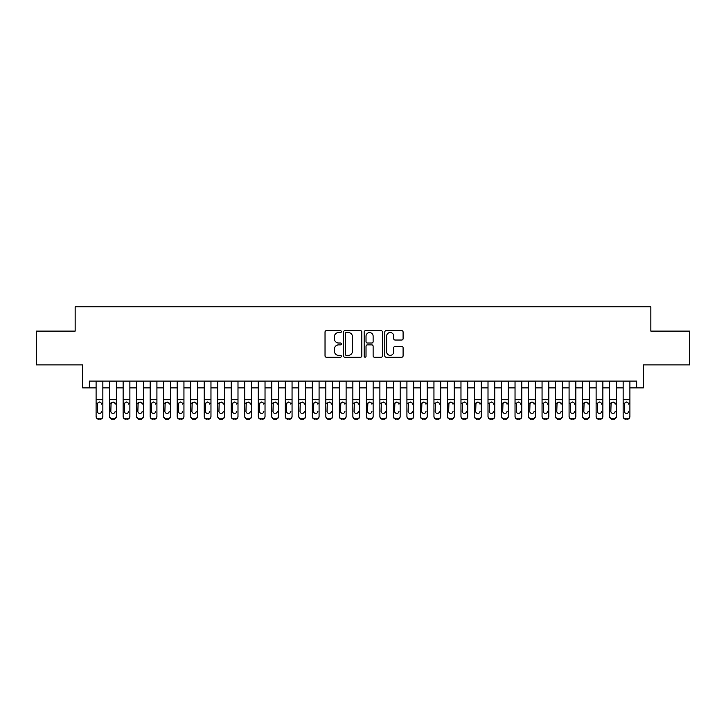 <?xml version="1.0" encoding="UTF-8"?>
<svg xmlns="http://www.w3.org/2000/svg" width="726" height="726" viewBox="0 0 726 726"><rect width="100%" height="100%" fill="white"/><g stroke="black" fill="none" stroke-linecap="round" stroke-linejoin="round"><path stroke-width="1.09" d="M341.374 331.61A0.926 0.926 0 0 0 340.449 330.684L326.355 330.684A1.325 1.325 0 0 0 325.03 332.009L325.03 355.885A1.325 1.325 0 0 0 326.355 357.21L340.449 357.21A0.926 0.926 0 0 0 341.374 356.285A0.926 0.926 0 0 0 340.449 355.35L338.625 355.35A4.247 4.247 0 0 1 334.377 351.112L334.377 349.115A4.247 4.247 0 0 1 338.625 344.877L340.449 344.877A0.926 0.926 0 0 0 341.374 343.942A0.926 0.926 0 0 0 340.449 343.017L338.625 343.017A4.247 4.247 0 0 1 334.377 338.77L334.377 336.782A4.247 4.247 0 0 1 338.625 332.535L340.449 332.535A0.926 0.926 0 0 0 341.374 331.61M401.768 340.031A1.325 1.325 0 0 0 403.093 338.706L403.093 332.009A1.325 1.325 0 0 0 401.768 330.684L386.114 330.684A1.325 1.325 0 0 0 384.789 332.009L384.789 355.885A1.325 1.325 0 0 0 386.114 357.21L401.768 357.21A1.325 1.325 0 0 0 403.093 355.885L403.093 347.79A1.325 1.325 0 0 0 401.768 346.465L395.071 346.465A1.325 1.325 0 0 0 393.737 347.79L393.737 351.801A3.548 3.548 0 0 1 390.189 355.35A3.548 3.548 0 0 1 386.64 351.801L386.64 336.084A3.548 3.548 0 0 1 390.189 332.535A3.548 3.548 0 0 1 393.737 336.084L393.737 338.706A1.325 1.325 0 0 0 395.071 340.031L401.768 340.031M89.343 387.865L89.343 381.105L636.657 381.105L636.657 387.865L643.418 387.865L643.418 364.888L689.7 364.888L689.7 331.11L650.85 331.11L650.85 306.78L75.15 306.78L75.15 331.11L36.3 331.11L36.3 364.888L82.582 364.888L82.582 387.865L96.095 387.865M361.838 332.009A1.325 1.325 0 0 0 360.513 330.684L344.859 330.684A1.325 1.325 0 0 0 343.534 332.009L343.534 355.885A1.325 1.325 0 0 0 344.859 357.21L360.513 357.21A1.325 1.325 0 0 0 361.838 355.885L361.838 332.009M365.487 330.684L381.141 330.684A1.325 1.325 0 0 1 382.466 332.009L382.466 355.885A1.325 1.325 0 0 1 381.141 357.21L374.444 357.21A1.325 1.325 0 0 1 373.119 355.885L373.119 346.202A1.325 1.325 0 0 0 371.785 344.877L367.347 344.877A1.325 1.325 0 0 0 366.022 346.202L366.022 356.285A0.926 0.926 0 0 1 365.087 357.21A0.926 0.926 0 0 1 364.162 356.285L364.162 332.009A1.325 1.325 0 0 1 365.487 330.684M102.856 387.865L109.617 387.865M116.369 387.865L123.13 387.865M129.881 387.865L136.642 387.865M143.394 387.865L150.155 387.865M156.916 387.865L163.668 387.865M170.429 387.865L177.18 387.865M183.941 387.865L190.693 387.865M197.454 387.865L204.215 387.865M210.967 387.865L217.727 387.865M224.479 387.865L231.24 387.865M237.992 387.865L244.753 387.865M251.514 387.865L258.265 387.865M265.026 387.865L271.778 387.865M278.539 387.865L285.291 387.865M292.052 387.865L298.813 387.865M305.564 387.865L312.325 387.865M319.077 387.865L325.838 387.865M332.59 387.865L339.351 387.865M346.111 387.865L352.863 387.865M359.624 387.865L366.376 387.865M373.137 387.865L379.889 387.865M386.649 387.865L393.41 387.865M400.162 387.865L406.923 387.865M413.675 387.865L420.436 387.865M427.187 387.865L433.948 387.865M440.709 387.865L447.461 387.865M454.222 387.865L460.974 387.865M467.735 387.865L474.486 387.865M481.247 387.865L488.008 387.865M494.76 387.865L501.521 387.865M508.273 387.865L515.033 387.865M521.785 387.865L528.546 387.865M535.307 387.865L542.059 387.865M548.82 387.865L555.572 387.865M562.332 387.865L569.084 387.865M575.845 387.865L582.606 387.865M589.358 387.865L596.119 387.865M602.87 387.865L609.631 387.865M616.383 387.865L623.144 387.865M629.905 387.865L636.657 387.865M346.32 332.535A0.926 0.926 0 0 0 345.394 333.47L345.394 354.424A0.926 0.926 0 0 0 346.32 355.35L348.244 355.35A4.247 4.247 0 0 0 352.491 351.112L352.491 336.782A4.247 4.247 0 0 0 348.244 332.535L346.32 332.535M373.119 336.156A3.548 3.548 0 0 0 369.57 332.608A3.548 3.548 0 0 0 366.022 336.156L366.022 341.692A1.325 1.325 0 0 0 367.347 343.017L371.785 343.017A1.325 1.325 0 0 0 373.119 341.692L373.119 336.156M96.095 381.105L96.095 416.116A2.704 2.677 -0 0 0 98.8 418.793L100.152 418.793A2.704 2.677 -0 0 0 102.856 416.116L102.856 416.533A2.704 2.677 180 0 1 100.152 419.22L100.152 418.793M102.856 403.592L102.856 416.533M101.64 411.706L101.64 411.288A2.16 2.142 180 0 1 99.48 413.43A2.16 2.142 180 0 0 101.64 411.288M97.311 411.706L97.311 411.288A2.16 2.142 180 0 0 99.48 413.43M98.346 402.313L97.311 404.001M100.605 402.313L99.48 401.995L101.404 403.175L101.64 404.173M102.856 381.105L102.856 416.116M98.8 418.793L100.152 419.22M98.8 419.22A2.704 2.677 180 0 1 96.095 416.533M96.095 403.175L97.556 403.175L97.311 411.288M97.556 403.175L99.48 401.995M109.617 381.105L109.617 416.116A2.704 2.677 -0 0 0 112.312 418.793L113.664 418.793A2.704 2.677 -0 0 0 116.369 416.116L116.369 416.533A2.704 2.677 180 0 1 113.664 419.22L113.664 418.793M116.369 403.592L116.369 416.533M115.153 411.706L115.153 411.288A2.16 2.142 180 0 1 112.993 413.43A2.16 2.142 180 0 0 115.153 411.288M110.833 411.706L110.833 411.288A2.16 2.142 180 0 0 112.993 413.43M111.868 402.313L110.833 404.001M114.118 402.313L112.993 401.995L114.917 403.175L115.153 404.173M123.13 381.105L123.13 416.116A2.704 2.677 -0 0 0 125.834 418.793L127.177 418.793A2.704 2.677 -0 0 0 129.881 416.116L129.881 416.533A2.704 2.677 180 0 1 127.177 419.22L127.177 418.793M129.881 403.592L129.881 416.533M128.665 411.706L128.665 411.288A2.16 2.142 180 0 1 126.505 413.43A2.16 2.142 180 0 0 128.665 411.288M124.346 411.706L124.346 411.288A2.16 2.142 180 0 0 126.505 413.43M125.38 402.313L124.346 404.001M127.631 402.313L126.505 401.995L128.429 403.175L128.665 404.173M136.642 381.105L136.642 416.116A2.704 2.677 -0 0 0 139.347 418.793L140.699 418.793A2.704 2.677 -0 0 0 143.394 416.116L143.394 416.533A2.704 2.677 180 0 1 140.699 419.22L140.699 418.793M143.394 403.592L143.394 416.533M142.178 411.706L142.178 411.288A2.16 2.142 180 0 1 140.018 413.43A2.16 2.142 180 0 0 142.178 411.288M137.858 411.706L137.858 411.288A2.16 2.142 180 0 0 140.018 413.43M138.893 402.313L137.858 404.001M141.143 402.313L140.018 401.995L141.942 403.175L142.178 404.173M150.155 381.105L150.155 416.116A2.704 2.677 -0 0 0 152.859 418.793L154.211 418.793A2.704 2.677 -0 0 0 156.916 416.116L156.916 416.533A2.704 2.677 180 0 1 154.211 419.22L154.211 418.793M156.916 403.592L156.916 416.533M155.7 411.706L155.7 411.288A2.16 2.142 180 0 1 153.531 413.43A2.16 2.142 180 0 0 155.7 411.288M151.371 411.706L151.371 411.288A2.16 2.142 180 0 0 153.531 413.43M152.406 402.313L151.371 404.001M154.656 402.313L153.531 401.995L155.455 403.175L155.7 404.173M116.369 381.105L116.369 416.116M112.312 418.793L113.664 419.22M112.312 419.22A2.704 2.677 180 0 1 109.617 416.533M109.617 403.175L111.069 403.175L110.833 411.288M111.069 403.175L112.993 401.995M129.881 381.105L129.881 416.116M125.834 418.793L127.177 419.22M125.834 419.22A2.704 2.677 180 0 1 123.13 416.533M123.13 403.175L124.582 403.175L124.346 411.288M124.582 403.175L126.505 401.995M143.394 381.105L143.394 416.116M139.347 418.793L140.699 419.22M139.347 419.22A2.704 2.677 180 0 1 136.642 416.533M136.642 403.175L138.094 403.175L137.858 411.288M138.094 403.175L140.018 401.995M156.916 381.105L156.916 416.116M152.859 418.793L154.211 419.22M152.859 419.22A2.704 2.677 180 0 1 150.155 416.533M150.155 403.175L151.607 403.175L151.371 411.288M151.607 403.175L153.531 401.995M163.668 381.105L163.668 416.116A2.704 2.677 -0 0 0 166.372 418.793L167.724 418.793A2.704 2.677 -0 0 0 170.429 416.116L170.429 416.533A2.704 2.677 180 0 1 167.724 419.22L167.724 418.793M170.429 403.592L170.429 416.533M169.212 411.706L169.212 411.288A2.16 2.142 180 0 1 167.044 413.43A2.16 2.142 180 0 0 169.212 411.288M164.884 411.706L164.884 411.288A2.16 2.142 180 0 0 167.044 413.43M165.918 402.313L164.884 404.001M168.169 402.313L167.044 401.995L168.967 403.175L169.212 404.173M170.429 381.105L170.429 416.116M166.372 418.793L167.724 419.22M166.372 419.22A2.704 2.677 180 0 1 163.668 416.533M163.668 403.175L165.129 403.175L164.884 411.288M165.129 403.175L167.044 401.995M177.18 381.105L177.18 416.116A2.704 2.677 -0 0 0 179.885 418.793L181.237 418.793A2.704 2.677 -0 0 0 183.941 416.116L183.941 416.533A2.704 2.677 180 0 1 181.237 419.22L181.237 418.793M183.941 403.592L183.941 416.533M182.725 411.706L182.725 411.288A2.16 2.142 180 0 1 180.565 413.43A2.16 2.142 180 0 0 182.725 411.288M178.396 411.706L178.396 411.288A2.16 2.142 180 0 0 180.565 413.43M179.431 402.313L178.396 404.001M181.691 402.313L180.565 401.995L182.48 403.175L182.725 404.173M183.941 381.105L183.941 416.116M179.885 418.793L181.237 419.22M179.885 419.22A2.704 2.677 180 0 1 177.18 416.533M177.18 403.175L178.641 403.175L178.396 411.288M178.641 403.175L180.565 401.995M190.693 381.105L190.693 416.116A2.704 2.677 -0 0 0 193.397 418.793L194.749 418.793A2.704 2.677 -0 0 0 197.454 416.116L197.454 416.533A2.704 2.677 180 0 1 194.749 419.22L194.749 418.793M197.454 403.592L197.454 416.533M196.238 411.706L196.238 411.288A2.16 2.142 180 0 1 194.078 413.43A2.16 2.142 180 0 0 196.238 411.288M191.909 411.706L191.909 411.288A2.16 2.142 180 0 0 194.078 413.43M192.944 402.313L191.909 404.001M195.203 402.313L194.078 401.995L196.002 403.175L196.238 404.173M197.454 381.105L197.454 416.116M193.397 418.793L194.749 419.22M193.397 419.22A2.704 2.677 180 0 1 190.693 416.533M190.693 403.175L192.154 403.175L191.909 411.288M192.154 403.175L194.078 401.995M204.215 381.105L204.215 416.116A2.704 2.677 -0 0 0 206.91 418.793L208.262 418.793A2.704 2.677 -0 0 0 210.967 416.116L210.967 416.533A2.704 2.677 180 0 1 208.262 419.22L208.262 418.793M210.967 403.592L210.967 416.533M209.75 411.706L209.75 411.288A2.16 2.142 180 0 1 207.591 413.43A2.16 2.142 180 0 0 209.75 411.288M205.431 411.706L205.431 411.288A2.16 2.142 180 0 0 207.591 413.43M206.465 402.313L205.431 404.001M208.716 402.313L207.591 401.995L209.515 403.175L209.75 404.173M210.967 381.105L210.967 416.116M206.91 418.793L208.262 419.22M206.91 419.22A2.704 2.677 180 0 1 204.215 416.533M204.215 403.175L205.667 403.175L205.431 411.288M205.667 403.175L207.591 401.995M217.727 381.105L217.727 416.116A2.704 2.677 -0 0 0 220.432 418.793L221.775 418.793A2.704 2.677 -0 0 0 224.479 416.116L224.479 416.533A2.704 2.677 180 0 1 221.775 419.22L221.775 418.793M224.479 403.592L224.479 416.533M223.263 411.706L223.263 411.288A2.16 2.142 180 0 1 221.103 413.43A2.16 2.142 180 0 0 223.263 411.288M218.943 411.706L218.943 411.288A2.16 2.142 180 0 0 221.103 413.43M219.978 402.313L218.943 404.001M222.229 402.313L221.103 401.995L223.027 403.175L223.263 404.173M224.479 381.105L224.479 416.116M220.432 418.793L221.775 419.22M220.432 419.22A2.704 2.677 180 0 1 217.727 416.533M217.727 403.175L219.179 403.175L218.943 411.288M219.179 403.175L221.103 401.995M231.24 381.105L231.24 416.116A2.704 2.677 -0 0 0 233.944 418.793L235.297 418.793A2.704 2.677 -0 0 0 237.992 416.116L237.992 416.533A2.704 2.677 180 0 1 235.297 419.22L235.297 418.793M237.992 403.592L237.992 416.533M236.776 411.706L236.776 411.288A2.16 2.142 180 0 1 234.616 413.43A2.16 2.142 180 0 0 236.776 411.288M232.456 411.706L232.456 411.288A2.16 2.142 180 0 0 234.616 413.43M233.491 402.313L232.456 404.001M235.741 402.313L234.616 401.995L236.54 403.175L236.776 404.173M237.992 381.105L237.992 416.116M233.944 418.793L235.297 419.22M233.944 419.22A2.704 2.677 180 0 1 231.24 416.533M231.24 403.175L232.692 403.175L232.456 411.288M232.692 403.175L234.616 401.995M244.753 381.105L244.753 416.116A2.704 2.677 -0 0 0 247.457 418.793L248.809 418.793A2.704 2.677 -0 0 0 251.514 416.116L251.514 416.533A2.704 2.677 180 0 1 248.809 419.22L248.809 418.793M251.514 403.592L251.514 416.533M250.298 411.706L250.298 411.288A2.16 2.142 180 0 1 248.129 413.43A2.16 2.142 180 0 0 250.298 411.288M245.969 411.706L245.969 411.288A2.16 2.142 180 0 0 248.129 413.43M247.003 402.313L245.969 404.001M249.254 402.313L248.129 401.995L250.053 403.175L250.298 404.173M251.514 381.105L251.514 416.116M247.457 418.793L248.809 419.22M247.457 419.22A2.704 2.677 180 0 1 244.753 416.533M244.753 403.175L246.205 403.175L245.969 411.288M246.205 403.175L248.129 401.995M258.265 381.105L258.265 416.116A2.704 2.677 -0 0 0 260.97 418.793L262.322 418.793A2.704 2.677 -0 0 0 265.026 416.116L265.026 416.533A2.704 2.677 180 0 1 262.322 419.22L262.322 418.793M265.026 403.592L265.026 416.533M263.81 411.706L263.81 411.288A2.16 2.142 180 0 1 261.641 413.43A2.16 2.142 180 0 0 263.81 411.288M259.481 411.706L259.481 411.288A2.16 2.142 180 0 0 261.641 413.43M260.516 402.313L259.481 404.001M262.767 402.313L261.641 401.995L263.565 403.175L263.81 404.173M265.026 381.105L265.026 416.116M260.97 418.793L262.322 419.22M260.97 419.22A2.704 2.677 180 0 1 258.265 416.533M258.265 403.175L259.726 403.175L259.481 411.288M259.726 403.175L261.641 401.995M271.778 381.105L271.778 416.116A2.704 2.677 -0 0 0 274.482 418.793L275.835 418.793A2.704 2.677 -0 0 0 278.539 416.116L278.539 416.533A2.704 2.677 180 0 1 275.835 419.22L275.835 418.793M278.539 403.592L278.539 416.533M277.323 411.706L277.323 411.288A2.16 2.142 180 0 1 275.163 413.43A2.16 2.142 180 0 0 277.323 411.288M272.994 411.706L272.994 411.288A2.16 2.142 180 0 0 275.163 413.43M274.029 402.313L272.994 404.001M276.288 402.313L275.163 401.995L277.078 403.175L277.323 404.173M285.291 381.105L285.291 416.116A2.704 2.677 -0 0 0 287.995 418.793L289.347 418.793A2.704 2.677 -0 0 0 292.052 416.116L292.052 416.533A2.704 2.677 180 0 1 289.347 419.22L289.347 418.793M292.052 403.592L292.052 416.533M290.836 411.706L290.836 411.288A2.16 2.142 180 0 1 288.676 413.43A2.16 2.142 180 0 0 290.836 411.288M286.507 411.706L286.507 411.288A2.16 2.142 180 0 0 288.676 413.43M287.541 402.313L286.507 404.001M289.801 402.313L288.676 401.995L290.6 403.175L290.836 404.173M298.813 381.105L298.813 416.116A2.704 2.677 -0 0 0 301.508 418.793L302.86 418.793A2.704 2.677 -0 0 0 305.564 416.116L305.564 416.533A2.704 2.677 180 0 1 302.86 419.22L302.86 418.793M305.564 403.592L305.564 416.533M304.348 411.706L304.348 411.288A2.16 2.142 180 0 1 302.188 413.43A2.16 2.142 180 0 0 304.348 411.288M300.029 411.706L300.029 411.288A2.16 2.142 180 0 0 302.188 413.43M301.063 402.313L300.029 404.001M303.314 402.313L302.188 401.995L304.112 403.175L304.348 404.173M312.325 381.105L312.325 416.116A2.704 2.677 -0 0 0 315.03 418.793L316.373 418.793A2.704 2.677 -0 0 0 319.077 416.116L319.077 416.533A2.704 2.677 180 0 1 316.373 419.22L316.373 418.793M319.077 403.592L319.077 416.533M317.861 411.706L317.861 411.288A2.16 2.142 180 0 1 315.701 413.43A2.16 2.142 180 0 0 317.861 411.288M313.541 411.706L313.541 411.288A2.16 2.142 180 0 0 315.701 413.43M314.576 402.313L313.541 404.001M316.826 402.313L315.701 401.995L317.625 403.175L317.861 404.173M325.838 381.105L325.838 416.116A2.704 2.677 -0 0 0 328.542 418.793L329.894 418.793A2.704 2.677 -0 0 0 332.59 416.116L332.59 416.533A2.704 2.677 180 0 1 329.894 419.22L329.894 418.793M332.59 403.592L332.59 416.533M331.374 411.706L331.374 411.288A2.16 2.142 180 0 1 329.214 413.43A2.16 2.142 180 0 0 331.374 411.288M327.054 411.706L327.054 411.288A2.16 2.142 180 0 0 329.214 413.43M328.088 402.313L327.054 404.001M330.339 402.313L329.214 401.995L331.138 403.175L331.374 404.173M339.351 381.105L339.351 416.116A2.704 2.677 -0 0 0 342.055 418.793L343.407 418.793A2.704 2.677 -0 0 0 346.111 416.116L346.111 416.533A2.704 2.677 180 0 1 343.407 419.22L343.407 418.793M346.111 403.592L346.111 416.533M344.895 411.706L344.895 411.288A2.16 2.142 180 0 1 342.726 413.43A2.16 2.142 180 0 0 344.895 411.288M340.567 411.706L340.567 411.288A2.16 2.142 180 0 0 342.726 413.43M341.601 402.313L340.567 404.001M343.852 402.313L342.726 401.995L344.65 403.175L344.895 404.173M352.863 381.105L352.863 416.116A2.704 2.677 -0 0 0 355.568 418.793L356.92 418.793A2.704 2.677 -0 0 0 359.624 416.116L359.624 416.533A2.704 2.677 180 0 1 356.92 419.22L356.92 418.793M359.624 403.592L359.624 416.533M358.408 411.706L358.408 411.288A2.16 2.142 180 0 1 356.239 413.43A2.16 2.142 180 0 0 358.408 411.288M354.079 411.706L354.079 411.288A2.16 2.142 180 0 0 356.239 413.43M355.114 402.313L354.079 404.001M357.364 402.313L356.239 401.995L358.163 403.175L358.408 404.173M366.376 381.105L366.376 416.116A2.704 2.677 -0 0 0 369.08 418.793L370.432 418.793A2.704 2.677 -0 0 0 373.137 416.116L373.137 416.533A2.704 2.677 180 0 1 370.432 419.22L370.432 418.793M373.137 403.592L373.137 416.533M371.921 411.706L371.921 411.288A2.16 2.142 180 0 1 369.761 413.43A2.16 2.142 180 0 0 371.921 411.288M367.592 411.706L367.592 411.288A2.16 2.142 180 0 0 369.761 413.43M368.626 402.313L367.592 404.001M370.886 402.313L369.761 401.995L371.676 403.175L371.921 404.173M379.889 381.105L379.889 416.116A2.704 2.677 -0 0 0 382.593 418.793L383.945 418.793A2.704 2.677 -0 0 0 386.649 416.116L386.649 416.533A2.704 2.677 180 0 1 383.945 419.22L383.945 418.793M386.649 403.592L386.649 416.533M385.433 411.706L385.433 411.288A2.16 2.142 180 0 1 383.274 413.43A2.16 2.142 180 0 0 385.433 411.288M381.105 411.706L381.105 411.288A2.16 2.142 180 0 0 383.274 413.43M382.139 402.313L381.105 404.001M384.399 402.313L383.274 401.995L385.197 403.175L385.433 404.173M393.41 381.105L393.41 416.116A2.704 2.677 -0 0 0 396.106 418.793L397.458 418.793A2.704 2.677 -0 0 0 400.162 416.116L400.162 416.533A2.704 2.677 180 0 1 397.458 419.22L397.458 418.793M400.162 403.592L400.162 416.533M398.946 411.706L398.946 411.288A2.16 2.142 180 0 1 396.786 413.43A2.16 2.142 180 0 0 398.946 411.288M394.626 411.706L394.626 411.288A2.16 2.142 180 0 0 396.786 413.43M395.661 402.313L394.626 404.001M397.912 402.313L396.786 401.995L398.71 403.175L398.946 404.173M406.923 381.105L406.923 416.116A2.704 2.677 -0 0 0 409.627 418.793L410.97 418.793A2.704 2.677 -0 0 0 413.675 416.116L413.675 416.533A2.704 2.677 180 0 1 410.97 419.22L410.97 418.793M413.675 403.592L413.675 416.533M412.459 411.706L412.459 411.288A2.16 2.142 180 0 1 410.299 413.43A2.16 2.142 180 0 0 412.459 411.288M408.139 411.706L408.139 411.288A2.16 2.142 180 0 0 410.299 413.43M409.174 402.313L408.139 404.001M411.424 402.313L410.299 401.995L412.223 403.175L412.459 404.173M420.436 381.105L420.436 416.116A2.704 2.677 -0 0 0 423.14 418.793L424.492 418.793A2.704 2.677 -0 0 0 427.187 416.116L427.187 416.533A2.704 2.677 180 0 1 424.492 419.22L424.492 418.793M427.187 403.592L427.187 416.533M425.971 411.706L425.971 411.288A2.16 2.142 180 0 1 423.812 413.43A2.16 2.142 180 0 0 425.971 411.288M421.652 411.706L421.652 411.288A2.16 2.142 180 0 0 423.812 413.43M422.686 402.313L421.652 404.001M424.937 402.313L423.812 401.995L425.735 403.175L425.971 404.173M433.948 381.105L433.948 416.116A2.704 2.677 -0 0 0 436.653 418.793L438.005 418.793A2.704 2.677 -0 0 0 440.709 416.116L440.709 416.533A2.704 2.677 180 0 1 438.005 419.22L438.005 418.793M440.709 403.592L440.709 416.533M439.493 411.706L439.493 411.288A2.16 2.142 180 0 1 437.324 413.43A2.16 2.142 180 0 0 439.493 411.288M435.164 411.706L435.164 411.288A2.16 2.142 180 0 0 437.324 413.43M436.199 402.313L435.164 404.001M438.45 402.313L437.324 401.995L439.248 403.175L439.493 404.173M447.461 381.105L447.461 416.116A2.704 2.677 -0 0 0 450.165 418.793L451.518 418.793A2.704 2.677 -0 0 0 454.222 416.116L454.222 416.533A2.704 2.677 180 0 1 451.518 419.22L451.518 418.793M454.222 403.592L454.222 416.533M453.006 411.706L453.006 411.288A2.16 2.142 180 0 1 450.837 413.43A2.16 2.142 180 0 0 453.006 411.288M448.677 411.706L448.677 411.288A2.16 2.142 180 0 0 450.837 413.43M449.712 402.313L448.677 404.001M451.962 402.313L450.837 401.995L452.761 403.175L453.006 404.173M460.974 381.105L460.974 416.116A2.704 2.677 -0 0 0 463.678 418.793L465.03 418.793A2.704 2.677 -0 0 0 467.735 416.116L467.735 416.533A2.704 2.677 180 0 1 465.03 419.22L465.03 418.793M467.735 403.592L467.735 416.533M466.519 411.706L466.519 411.288A2.16 2.142 180 0 1 464.359 413.43A2.16 2.142 180 0 0 466.519 411.288M462.19 411.706L462.19 411.288A2.16 2.142 180 0 0 464.359 413.43M463.224 402.313L462.19 404.001M465.484 402.313L464.359 401.995L466.273 403.175L466.519 404.173M474.486 381.105L474.486 416.116A2.704 2.677 -0 0 0 477.191 418.793L478.543 418.793A2.704 2.677 -0 0 0 481.247 416.116L481.247 416.533A2.704 2.677 180 0 1 478.543 419.22L478.543 418.793M481.247 403.592L481.247 416.533M480.031 411.706L480.031 411.288A2.16 2.142 180 0 1 477.871 413.43A2.16 2.142 180 0 0 480.031 411.288M475.702 411.706L475.702 411.288A2.16 2.142 180 0 0 477.871 413.43M476.737 402.313L475.702 404.001M478.997 402.313L477.871 401.995L479.795 403.175L480.031 404.173M488.008 381.105L488.008 416.116A2.704 2.677 -0 0 0 490.703 418.793L492.056 418.793A2.704 2.677 -0 0 0 494.76 416.116L494.76 416.533A2.704 2.677 180 0 1 492.056 419.22L492.056 418.793M494.76 403.592L494.76 416.533M493.544 411.706L493.544 411.288A2.16 2.142 180 0 1 491.384 413.43A2.16 2.142 180 0 0 493.544 411.288M489.224 411.706L489.224 411.288A2.16 2.142 180 0 0 491.384 413.43M490.259 402.313L489.224 404.001M492.509 402.313L491.384 401.995L493.308 403.175L493.544 404.173M501.521 381.105L501.521 416.116A2.704 2.677 -0 0 0 504.225 418.793L505.568 418.793A2.704 2.677 -0 0 0 508.273 416.116L508.273 416.533A2.704 2.677 180 0 1 505.568 419.22L505.568 418.793M508.273 403.592L508.273 416.533M507.057 411.706L507.057 411.288A2.16 2.142 180 0 1 504.897 413.43A2.16 2.142 180 0 0 507.057 411.288M502.737 411.706L502.737 411.288A2.16 2.142 180 0 0 504.897 413.43M503.771 402.313L502.737 404.001M506.022 402.313L504.897 401.995L506.821 403.175L507.057 404.173M515.033 381.105L515.033 416.116A2.704 2.677 -0 0 0 517.738 418.793L519.09 418.793A2.704 2.677 -0 0 0 521.785 416.116L521.785 416.533A2.704 2.677 180 0 1 519.09 419.22L519.09 418.793M521.785 403.592L521.785 416.533M520.569 411.706L520.569 411.288A2.16 2.142 180 0 1 518.409 413.43A2.16 2.142 180 0 0 520.569 411.288M516.25 411.706L516.25 411.288A2.16 2.142 180 0 0 518.409 413.43M517.284 402.313L516.25 404.001M519.535 402.313L518.409 401.995L520.333 403.175L520.569 404.173M528.546 381.105L528.546 416.116A2.704 2.677 -0 0 0 531.25 418.793L532.603 418.793A2.704 2.677 -0 0 0 535.307 416.116L535.307 416.533A2.704 2.677 180 0 1 532.603 419.22L532.603 418.793M535.307 403.592L535.307 416.533M534.091 411.706L534.091 411.288A2.16 2.142 180 0 1 531.922 413.43A2.16 2.142 180 0 0 534.091 411.288M529.762 411.706L529.762 411.288A2.16 2.142 180 0 0 531.922 413.43M530.797 402.313L529.762 404.001M533.047 402.313L531.922 401.995L533.846 403.175L534.091 404.173M542.059 381.105L542.059 416.116A2.704 2.677 -0 0 0 544.763 418.793L546.115 418.793A2.704 2.677 -0 0 0 548.82 416.116L548.82 416.533A2.704 2.677 180 0 1 546.115 419.22L546.115 418.793M548.82 403.592L548.82 416.533M547.604 411.706L547.604 411.288A2.16 2.142 180 0 1 545.435 413.43A2.16 2.142 180 0 0 547.604 411.288M543.275 411.706L543.275 411.288A2.16 2.142 180 0 0 545.435 413.43M544.309 402.313L543.275 404.001M546.56 402.313L545.435 401.995L547.359 403.175L547.604 404.173M555.572 381.105L555.572 416.116A2.704 2.677 -0 0 0 558.276 418.793L559.628 418.793A2.704 2.677 -0 0 0 562.332 416.116L562.332 416.533A2.704 2.677 180 0 1 559.628 419.22L559.628 418.793M562.332 403.592L562.332 416.533M561.116 411.706L561.116 411.288A2.16 2.142 180 0 1 558.956 413.43A2.16 2.142 180 0 0 561.116 411.288M556.788 411.706L556.788 411.288A2.16 2.142 180 0 0 558.956 413.43M557.822 402.313L556.788 404.001M560.082 402.313L558.956 401.995L560.871 403.175L561.116 404.173M569.084 381.105L569.084 416.116A2.704 2.677 -0 0 0 571.789 418.793L573.141 418.793A2.704 2.677 -0 0 0 575.845 416.116L575.845 416.533A2.704 2.677 180 0 1 573.141 419.22L573.141 418.793M575.845 403.592L575.845 416.533M574.629 411.706L574.629 411.288A2.16 2.142 180 0 1 572.469 413.43A2.16 2.142 180 0 0 574.629 411.288M570.3 411.706L570.3 411.288A2.16 2.142 180 0 0 572.469 413.43M571.335 402.313L570.3 404.001M573.594 402.313L572.469 401.995L574.393 403.175L574.629 404.173M582.606 381.105L582.606 416.116A2.704 2.677 -0 0 0 585.301 418.793L586.653 418.793A2.704 2.677 -0 0 0 589.358 416.116L589.358 416.533A2.704 2.677 180 0 1 586.653 419.22L586.653 418.793M589.358 403.592L589.358 416.533M588.142 411.706L588.142 411.288A2.16 2.142 180 0 1 585.982 413.43A2.16 2.142 180 0 0 588.142 411.288M583.822 411.706L583.822 411.288A2.16 2.142 180 0 0 585.982 413.43M584.857 402.313L583.822 404.001M587.107 402.313L585.982 401.995L587.906 403.175L588.142 404.173M596.119 381.105L596.119 416.116A2.704 2.677 -0 0 0 598.823 418.793L600.166 418.793A2.704 2.677 -0 0 0 602.87 416.116L602.87 416.533A2.704 2.677 180 0 1 600.166 419.22L600.166 418.793M602.87 403.592L602.87 416.533M601.654 411.706L601.654 411.288A2.16 2.142 180 0 1 599.495 413.43A2.16 2.142 180 0 0 601.654 411.288M597.335 411.706L597.335 411.288A2.16 2.142 180 0 0 599.495 413.43M598.369 402.313L597.335 404.001M600.62 402.313L599.495 401.995L601.418 403.175L601.654 404.173M609.631 381.105L609.631 416.116A2.704 2.677 -0 0 0 612.336 418.793L613.688 418.793A2.704 2.677 -0 0 0 616.383 416.116L616.383 416.533A2.704 2.677 180 0 1 613.688 419.22L613.688 418.793M616.383 403.592L616.383 416.533M615.167 411.706L615.167 411.288A2.16 2.142 180 0 1 613.007 413.43A2.16 2.142 180 0 0 615.167 411.288M610.847 411.706L610.847 411.288A2.16 2.142 180 0 0 613.007 413.43M611.882 402.313L610.847 404.001M614.132 402.313L613.007 401.995L614.931 403.175L615.167 404.173M623.144 381.105L623.144 416.116A2.704 2.677 -0 0 0 625.848 418.793L627.2 418.793A2.704 2.677 -0 0 0 629.905 416.116L629.905 416.533A2.704 2.677 180 0 1 627.2 419.22L627.2 418.793M629.905 403.592L629.905 416.533M628.689 411.706L628.689 411.288A2.16 2.142 180 0 1 626.52 413.43A2.16 2.142 180 0 0 628.689 411.288M624.36 411.706L624.36 411.288A2.16 2.142 180 0 0 626.52 413.43M625.395 402.313L624.36 404.001M627.645 402.313L626.52 401.995L628.444 403.175L628.689 404.173M278.539 381.105L278.539 416.116M274.482 418.793L275.835 419.22M274.482 419.22A2.704 2.677 180 0 1 271.778 416.533M271.778 403.175L273.239 403.175L272.994 411.288M273.239 403.175L275.163 401.995M292.052 381.105L292.052 416.116M287.995 418.793L289.347 419.22M287.995 419.22A2.704 2.677 180 0 1 285.291 416.533M285.291 403.175L286.752 403.175L286.507 411.288M286.752 403.175L288.676 401.995M305.564 381.105L305.564 416.116M301.508 418.793L302.86 419.22M301.508 419.22A2.704 2.677 180 0 1 298.813 416.533M298.813 403.175L300.265 403.175L300.029 411.288M300.265 403.175L302.188 401.995M319.077 381.105L319.077 416.116M315.03 418.793L316.373 419.22M315.03 419.22A2.704 2.677 180 0 1 312.325 416.533M312.325 403.175L313.777 403.175L313.541 411.288M313.777 403.175L315.701 401.995M332.59 381.105L332.59 416.116M328.542 418.793L329.894 419.22M328.542 419.22A2.704 2.677 180 0 1 325.838 416.533M325.838 403.175L327.29 403.175L327.054 411.288M327.29 403.175L329.214 401.995M346.111 381.105L346.111 416.116M342.055 418.793L343.407 419.22M342.055 419.22A2.704 2.677 180 0 1 339.351 416.533M339.351 403.175L340.803 403.175L340.567 411.288M340.803 403.175L342.726 401.995M359.624 381.105L359.624 416.116M355.568 418.793L356.92 419.22M355.568 419.22A2.704 2.677 180 0 1 352.863 416.533M352.863 403.175L354.324 403.175L354.079 411.288M354.324 403.175L356.239 401.995M373.137 381.105L373.137 416.116M369.08 418.793L370.432 419.22M369.08 419.22A2.704 2.677 180 0 1 366.376 416.533M366.376 403.175L367.837 403.175L367.592 411.288M367.837 403.175L369.761 401.995M386.649 381.105L386.649 416.116M382.593 418.793L383.945 419.22M382.593 419.22A2.704 2.677 180 0 1 379.889 416.533M379.889 403.175L381.35 403.175L381.105 411.288M381.35 403.175L383.274 401.995M400.162 381.105L400.162 416.116M396.106 418.793L397.458 419.22M396.106 419.22A2.704 2.677 180 0 1 393.41 416.533M393.41 403.175L394.862 403.175L394.626 411.288M394.862 403.175L396.786 401.995M413.675 381.105L413.675 416.116M409.627 418.793L410.97 419.22M409.627 419.22A2.704 2.677 180 0 1 406.923 416.533M406.923 403.175L408.375 403.175L408.139 411.288M408.375 403.175L410.299 401.995M427.187 381.105L427.187 416.116M423.14 418.793L424.492 419.22M423.14 419.22A2.704 2.677 180 0 1 420.436 416.533M420.436 403.175L421.888 403.175L421.652 411.288M421.888 403.175L423.812 401.995M440.709 381.105L440.709 416.116M436.653 418.793L438.005 419.22M436.653 419.22A2.704 2.677 180 0 1 433.948 416.533M433.948 403.175L435.4 403.175L435.164 411.288M435.4 403.175L437.324 401.995M454.222 381.105L454.222 416.116M450.165 418.793L451.518 419.22M450.165 419.22A2.704 2.677 180 0 1 447.461 416.533M447.461 403.175L448.922 403.175L448.677 411.288M448.922 403.175L450.837 401.995M467.735 381.105L467.735 416.116M463.678 418.793L465.03 419.22M463.678 419.22A2.704 2.677 180 0 1 460.974 416.533M460.974 403.175L462.435 403.175L462.19 411.288M462.435 403.175L464.359 401.995M481.247 381.105L481.247 416.116M477.191 418.793L478.543 419.22M477.191 419.22A2.704 2.677 180 0 1 474.486 416.533M474.486 403.175L475.947 403.175L475.702 411.288M475.947 403.175L477.871 401.995M494.76 381.105L494.76 416.116M490.703 418.793L492.056 419.22M490.703 419.22A2.704 2.677 180 0 1 488.008 416.533M488.008 403.175L489.46 403.175L489.224 411.288M489.46 403.175L491.384 401.995M508.273 381.105L508.273 416.116M504.225 418.793L505.568 419.22M504.225 419.22A2.704 2.677 180 0 1 501.521 416.533M501.521 403.175L502.973 403.175L502.737 411.288M502.973 403.175L504.897 401.995M521.785 381.105L521.785 416.116M517.738 418.793L519.09 419.22M517.738 419.22A2.704 2.677 180 0 1 515.033 416.533M515.033 403.175L516.485 403.175L516.25 411.288M516.485 403.175L518.409 401.995M535.307 381.105L535.307 416.116M531.25 418.793L532.603 419.22M531.25 419.22A2.704 2.677 180 0 1 528.546 416.533M528.546 403.175L529.998 403.175L529.762 411.288M529.998 403.175L531.922 401.995M548.82 381.105L548.82 416.116M544.763 418.793L546.115 419.22M544.763 419.22A2.704 2.677 180 0 1 542.059 416.533M542.059 403.175L543.52 403.175L543.275 411.288M543.52 403.175L545.435 401.995M562.332 381.105L562.332 416.116M558.276 418.793L559.628 419.22M558.276 419.22A2.704 2.677 180 0 1 555.572 416.533M555.572 403.175L557.033 403.175L556.788 411.288M557.033 403.175L558.956 401.995M575.845 381.105L575.845 416.116M571.789 418.793L573.141 419.22M571.789 419.22A2.704 2.677 180 0 1 569.084 416.533M569.084 403.175L570.545 403.175L570.3 411.288M570.545 403.175L572.469 401.995M589.358 381.105L589.358 416.116M585.301 418.793L586.653 419.22M585.301 419.22A2.704 2.677 180 0 1 582.606 416.533M582.606 403.175L584.058 403.175L583.822 411.288M584.058 403.175L585.982 401.995M602.87 381.105L602.87 416.116M598.823 418.793L600.166 419.22M598.823 419.22A2.704 2.677 180 0 1 596.119 416.533M596.119 403.175L597.571 403.175L597.335 411.288M597.571 403.175L599.495 401.995M616.383 381.105L616.383 416.116M612.336 418.793L613.688 419.22M612.336 419.22A2.704 2.677 180 0 1 609.631 416.533M609.631 403.175L611.083 403.175L610.847 411.288M611.083 403.175L613.007 401.995M629.905 381.105L629.905 416.116M625.848 418.793L627.2 419.22M625.848 419.22A2.704 2.677 180 0 1 623.144 416.533M623.144 403.175L624.596 403.175L624.36 411.288M624.596 403.175L626.52 401.995M101.404 403.175L102.856 403.175M96.095 399.681L102.856 399.681M96.095 381.204L102.856 381.204M114.917 403.175L116.369 403.175M109.617 399.681L116.369 399.681M109.617 381.204L116.369 381.204M128.429 403.175L129.881 403.175M123.13 399.681L129.881 399.681M123.13 381.204L129.881 381.204M141.942 403.175L143.394 403.175M136.642 399.681L143.394 399.681M136.642 381.204L143.394 381.204M155.455 403.175L156.916 403.175M150.155 399.681L156.916 399.681M150.155 381.204L156.916 381.204M168.967 403.175L170.429 403.175M163.668 399.681L170.429 399.681M163.668 381.204L170.429 381.204M182.48 403.175L183.941 403.175M177.18 399.681L183.941 399.681M177.18 381.204L183.941 381.204M196.002 403.175L197.454 403.175M190.693 399.681L197.454 399.681M190.693 381.204L197.454 381.204M209.515 403.175L210.967 403.175M204.215 399.681L210.967 399.681M204.215 381.204L210.967 381.204M223.027 403.175L224.479 403.175M217.727 399.681L224.479 399.681M217.727 381.204L224.479 381.204M236.54 403.175L237.992 403.175M231.24 399.681L237.992 399.681M231.24 381.204L237.992 381.204M250.053 403.175L251.514 403.175M244.753 399.681L251.514 399.681M244.753 381.204L251.514 381.204M263.565 403.175L265.026 403.175M258.265 399.681L265.026 399.681M258.265 381.204L265.026 381.204M277.078 403.175L278.539 403.175M271.778 399.681L278.539 399.681M271.778 381.204L278.539 381.204M290.6 403.175L292.052 403.175M285.291 399.681L292.052 399.681M285.291 381.204L292.052 381.204M304.112 403.175L305.564 403.175M298.813 399.681L305.564 399.681M298.813 381.204L305.564 381.204M317.625 403.175L319.077 403.175M312.325 399.681L319.077 399.681M312.325 381.204L319.077 381.204M331.138 403.175L332.59 403.175M325.838 399.681L332.59 399.681M325.838 381.204L332.59 381.204M344.65 403.175L346.111 403.175M339.351 399.681L346.111 399.681M339.351 381.204L346.111 381.204M358.163 403.175L359.624 403.175M352.863 399.681L359.624 399.681M352.863 381.204L359.624 381.204M371.676 403.175L373.137 403.175M366.376 399.681L373.137 399.681M366.376 381.204L373.137 381.204M385.197 403.175L386.649 403.175M379.889 399.681L386.649 399.681M379.889 381.204L386.649 381.204M398.71 403.175L400.162 403.175M393.41 399.681L400.162 399.681M393.41 381.204L400.162 381.204M412.223 403.175L413.675 403.175M406.923 399.681L413.675 399.681M406.923 381.204L413.675 381.204M425.735 403.175L427.187 403.175M420.436 399.681L427.187 399.681M420.436 381.204L427.187 381.204M439.248 403.175L440.709 403.175M433.948 399.681L440.709 399.681M433.948 381.204L440.709 381.204M452.761 403.175L454.222 403.175M447.461 399.681L454.222 399.681M447.461 381.204L454.222 381.204M466.273 403.175L467.735 403.175M460.974 399.681L467.735 399.681M460.974 381.204L467.735 381.204M479.795 403.175L481.247 403.175M474.486 399.681L481.247 399.681M474.486 381.204L481.247 381.204M493.308 403.175L494.76 403.175M488.008 399.681L494.76 399.681M488.008 381.204L494.76 381.204M506.821 403.175L508.273 403.175M501.521 399.681L508.273 399.681M501.521 381.204L508.273 381.204M520.333 403.175L521.785 403.175M515.033 399.681L521.785 399.681M515.033 381.204L521.785 381.204M533.846 403.175L535.307 403.175M528.546 399.681L535.307 399.681M528.546 381.204L535.307 381.204M547.359 403.175L548.82 403.175M542.059 399.681L548.82 399.681M542.059 381.204L548.82 381.204M560.871 403.175L562.332 403.175M555.572 399.681L562.332 399.681M555.572 381.204L562.332 381.204M574.393 403.175L575.845 403.175M569.084 399.681L575.845 399.681M569.084 381.204L575.845 381.204M587.906 403.175L589.358 403.175M582.606 399.681L589.358 399.681M582.606 381.204L589.358 381.204M601.418 403.175L602.87 403.175M596.119 399.681L602.87 399.681M596.119 381.204L602.87 381.204M614.931 403.175L616.383 403.175M609.631 399.681L616.383 399.681M609.631 381.204L616.383 381.204M628.444 403.175L629.905 403.175M623.144 399.681L629.905 399.681M623.144 381.204L629.905 381.204"/></g></svg>
